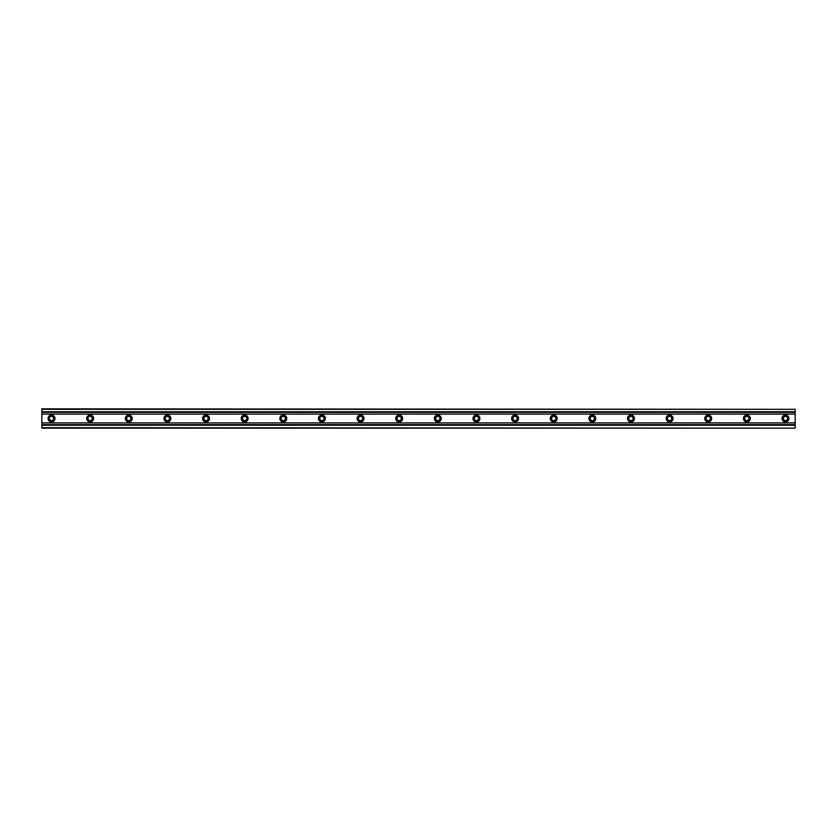 <?xml version="1.0" encoding="UTF-8"?>
<svg xmlns="http://www.w3.org/2000/svg" width="837" height="837" viewBox="0 0 837 837"><rect width="100%" height="100%" fill="white"/><g stroke="black" fill="none" stroke-linecap="round" stroke-linejoin="round"><path stroke-width="1.26" d="M53.631 418.5A2.124 2.124 0 0 1 51.507 420.624A2.124 2.124 0 0 1 49.383 418.5A2.124 2.124 0 0 1 51.507 416.376A2.124 2.124 0 0 1 53.631 418.5M787.617 418.5A2.124 2.124 0 0 1 785.493 420.624A2.124 2.124 0 0 1 783.369 418.5A2.124 2.124 0 0 1 785.493 416.376A2.124 2.124 0 0 1 787.617 418.5M748.989 418.5A2.124 2.124 0 0 1 746.866 420.624A2.124 2.124 0 0 1 744.731 418.5A2.124 2.124 0 0 1 746.866 416.376A2.124 2.124 0 0 1 748.989 418.5M710.362 418.5A2.124 2.124 0 0 1 708.228 420.624A2.124 2.124 0 0 1 706.104 418.5A2.124 2.124 0 0 1 708.228 416.376A2.124 2.124 0 0 1 710.362 418.5M671.724 418.5A2.124 2.124 0 0 1 669.6 420.624A2.124 2.124 0 0 1 667.476 418.5A2.124 2.124 0 0 1 669.6 416.376A2.124 2.124 0 0 1 671.724 418.5M633.096 418.5A2.124 2.124 0 0 1 630.972 420.624A2.124 2.124 0 0 1 628.838 418.5A2.124 2.124 0 0 1 630.972 416.376A2.124 2.124 0 0 1 633.096 418.5M594.469 418.5A2.124 2.124 0 0 1 592.334 420.624A2.124 2.124 0 0 1 590.211 418.5A2.124 2.124 0 0 1 592.334 416.376A2.124 2.124 0 0 1 594.469 418.5M555.831 418.5A2.124 2.124 0 0 1 553.707 420.624A2.124 2.124 0 0 1 551.583 418.5A2.124 2.124 0 0 1 553.707 416.376A2.124 2.124 0 0 1 555.831 418.5M517.203 418.5A2.124 2.124 0 0 1 515.079 420.624A2.124 2.124 0 0 1 512.945 418.5A2.124 2.124 0 0 1 515.079 416.376A2.124 2.124 0 0 1 517.203 418.5M478.576 418.5A2.124 2.124 0 0 1 476.441 420.624A2.124 2.124 0 0 1 474.317 418.5A2.124 2.124 0 0 1 476.441 416.376A2.124 2.124 0 0 1 478.576 418.5M439.948 418.5A2.124 2.124 0 0 1 437.814 420.624A2.124 2.124 0 0 1 435.69 418.5A2.124 2.124 0 0 1 437.814 416.376A2.124 2.124 0 0 1 439.948 418.5M401.31 418.5A2.124 2.124 0 0 1 399.186 420.624A2.124 2.124 0 0 1 397.052 418.5A2.124 2.124 0 0 1 399.186 416.376A2.124 2.124 0 0 1 401.31 418.5M362.683 418.5A2.124 2.124 0 0 1 360.559 420.624A2.124 2.124 0 0 1 358.424 418.5A2.124 2.124 0 0 1 360.559 416.376A2.124 2.124 0 0 1 362.683 418.5M324.055 418.5A2.124 2.124 0 0 1 321.921 420.624A2.124 2.124 0 0 1 319.797 418.5A2.124 2.124 0 0 1 321.921 416.376A2.124 2.124 0 0 1 324.055 418.5M285.417 418.5A2.124 2.124 0 0 1 283.293 420.624A2.124 2.124 0 0 1 281.169 418.5A2.124 2.124 0 0 1 283.293 416.376A2.124 2.124 0 0 1 285.417 418.5M246.789 418.5A2.124 2.124 0 0 1 244.666 420.624A2.124 2.124 0 0 1 242.531 418.5A2.124 2.124 0 0 1 244.666 416.376A2.124 2.124 0 0 1 246.789 418.5M208.162 418.5A2.124 2.124 0 0 1 206.028 420.624A2.124 2.124 0 0 1 203.904 418.5A2.124 2.124 0 0 1 206.028 416.376A2.124 2.124 0 0 1 208.162 418.5M169.524 418.5A2.124 2.124 0 0 1 167.4 420.624A2.124 2.124 0 0 1 165.276 418.5A2.124 2.124 0 0 1 167.4 416.376A2.124 2.124 0 0 1 169.524 418.5M130.896 418.5A2.124 2.124 0 0 1 128.772 420.624A2.124 2.124 0 0 1 126.638 418.5A2.124 2.124 0 0 1 128.772 416.376A2.124 2.124 0 0 1 130.896 418.5M92.269 418.5A2.124 2.124 0 0 1 90.134 420.624A2.124 2.124 0 0 1 88.011 418.5A2.124 2.124 0 0 1 90.134 416.376A2.124 2.124 0 0 1 92.269 418.5M48.065 418.5A3.442 3.442 0 0 0 51.507 421.942A3.442 3.442 0 0 0 54.949 418.5A3.442 3.442 0 0 0 51.507 415.058A3.442 3.442 0 0 0 48.065 418.5M782.051 418.5A3.442 3.442 0 0 0 785.493 421.942A3.442 3.442 0 0 0 788.935 418.5A3.442 3.442 0 0 0 785.493 415.058A3.442 3.442 0 0 0 782.051 418.5M743.423 418.5A3.442 3.442 0 0 0 746.866 421.942A3.442 3.442 0 0 0 750.297 418.5A3.442 3.442 0 0 0 746.866 415.058A3.442 3.442 0 0 0 743.423 418.5M704.785 418.5A3.442 3.442 0 0 0 708.228 421.942A3.442 3.442 0 0 0 711.67 418.5A3.442 3.442 0 0 0 708.228 415.058A3.442 3.442 0 0 0 704.785 418.5M666.158 418.5A3.442 3.442 0 0 0 669.6 421.942A3.442 3.442 0 0 0 673.042 418.5A3.442 3.442 0 0 0 669.6 415.058A3.442 3.442 0 0 0 666.158 418.5M627.53 418.5A3.442 3.442 0 0 0 630.972 421.942A3.442 3.442 0 0 0 634.415 418.5A3.442 3.442 0 0 0 630.972 415.058A3.442 3.442 0 0 0 627.53 418.5M588.903 418.5A3.442 3.442 0 0 0 592.334 421.942A3.442 3.442 0 0 0 595.777 418.5A3.442 3.442 0 0 0 592.334 415.058A3.442 3.442 0 0 0 588.903 418.5M550.265 418.5A3.442 3.442 0 0 0 553.707 421.942A3.442 3.442 0 0 0 557.149 418.5A3.442 3.442 0 0 0 553.707 415.058A3.442 3.442 0 0 0 550.265 418.5M511.637 418.5A3.442 3.442 0 0 0 515.079 421.942A3.442 3.442 0 0 0 518.521 418.5A3.442 3.442 0 0 0 515.079 415.058A3.442 3.442 0 0 0 511.637 418.5M473.01 418.5A3.442 3.442 0 0 0 476.441 421.942A3.442 3.442 0 0 0 479.883 418.5A3.442 3.442 0 0 0 476.441 415.058A3.442 3.442 0 0 0 473.01 418.5M434.372 418.5A3.442 3.442 0 0 0 437.814 421.942A3.442 3.442 0 0 0 441.256 418.5A3.442 3.442 0 0 0 437.814 415.058A3.442 3.442 0 0 0 434.372 418.5M395.744 418.5A3.442 3.442 0 0 0 399.186 421.942A3.442 3.442 0 0 0 402.628 418.5A3.442 3.442 0 0 0 399.186 415.058A3.442 3.442 0 0 0 395.744 418.5M357.117 418.5A3.442 3.442 0 0 0 360.559 421.942A3.442 3.442 0 0 0 363.99 418.5A3.442 3.442 0 0 0 360.559 415.058A3.442 3.442 0 0 0 357.117 418.5M318.478 418.5A3.442 3.442 0 0 0 321.921 421.942A3.442 3.442 0 0 0 325.363 418.5A3.442 3.442 0 0 0 321.921 415.058A3.442 3.442 0 0 0 318.478 418.5M279.851 418.5A3.442 3.442 0 0 0 283.293 421.942A3.442 3.442 0 0 0 286.735 418.5A3.442 3.442 0 0 0 283.293 415.058A3.442 3.442 0 0 0 279.851 418.5M241.223 418.5A3.442 3.442 0 0 0 244.666 421.942A3.442 3.442 0 0 0 248.097 418.5A3.442 3.442 0 0 0 244.666 415.058A3.442 3.442 0 0 0 241.223 418.5M202.585 418.5A3.442 3.442 0 0 0 206.028 421.942A3.442 3.442 0 0 0 209.47 418.5A3.442 3.442 0 0 0 206.028 415.058A3.442 3.442 0 0 0 202.585 418.5M163.958 418.5A3.442 3.442 0 0 0 167.4 421.942A3.442 3.442 0 0 0 170.842 418.5A3.442 3.442 0 0 0 167.4 415.058A3.442 3.442 0 0 0 163.958 418.5M125.33 418.5A3.442 3.442 0 0 0 128.772 421.942A3.442 3.442 0 0 0 132.215 418.5A3.442 3.442 0 0 0 128.772 415.058A3.442 3.442 0 0 0 125.33 418.5M86.703 418.5A3.442 3.442 0 0 0 90.134 421.942A3.442 3.442 0 0 0 93.577 418.5A3.442 3.442 0 0 0 90.134 415.058A3.442 3.442 0 0 0 86.703 418.5M41.85 409.314L795.15 409.314L41.85 408.843L41.85 428.157L795.15 428.157L41.85 427.686M41.85 425.227L795.15 425.227L41.85 424.914M795.15 425.227L795.15 427.686M795.15 409.314L795.15 411.773L41.85 411.773M41.85 412.39L795.15 412.39L795.15 411.773M795.15 412.39L795.15 424.61L41.85 424.61M41.85 424.694L795.15 424.61M795.15 428.157L41.85 428.157M795.15 412.086L41.85 412.086M41.85 422.894L795.15 422.894M41.85 414.106L795.15 414.106M795.15 412.306L41.85 412.306"/></g></svg>
